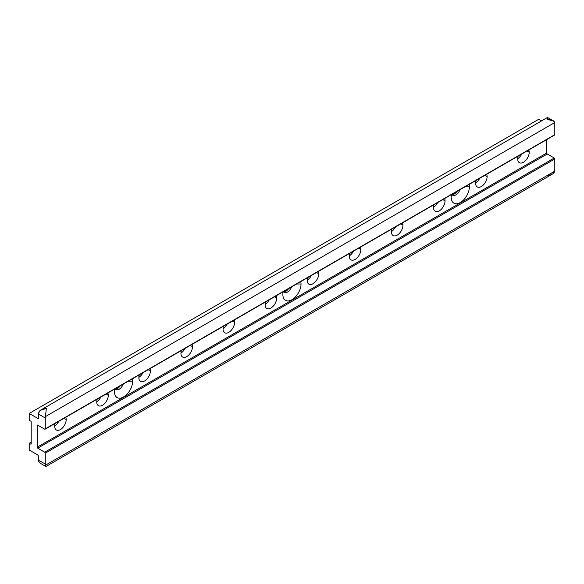 <?xml version="1.0" encoding="UTF-8"?>
<svg xmlns="http://www.w3.org/2000/svg" width="584" height="584" viewBox="0 0 584 584"><rect width="100%" height="100%" fill="white"/><g stroke="black" fill="none" stroke-linecap="round" stroke-linejoin="round"><path stroke-width="0.88" d="M39.975 463.039L38.756 461.389A6.263 3.621 -60 0 1 38.617 460.192L38.617 456.739A1.569 0.905 -120 0 0 37.507 454.819L29.2 450.023L29.2 443.249L30.638 444.081L31.193 443.76L31.193 422.013A0.781 0.453 -120 0 0 30.638 421.057L29.2 420.224L29.2 413.443L37.507 418.239L38.617 417.604A1.569 0.905 60 0 1 37.507 418.239L29.2 413.443L538.74 119.267L541.572 120.903L538.74 119.267L29.2 413.443L29.2 420.224L30.638 421.057A0.781 0.453 60 0 1 31.193 422.013L31.193 443.76A0.781 0.453 60 0 1 30.638 444.081L29.2 443.249L29.2 450.023L37.507 454.819A1.569 0.905 60 0 1 38.617 456.739L38.617 460.192L45.26 464.032L45.26 453.162A0.781 0.453 -120 0 0 44.705 452.199L37.726 448.169A0.781 0.453 60 0 1 37.179 447.213L37.179 425.466A0.781 0.453 60 0 1 37.726 425.145L44.705 429.174A0.781 0.453 -120 0 0 45.26 428.86L45.26 417.983L38.617 414.151A6.263 3.621 -60 0 1 38.756 412.786C39.113 410.486 41.646 409.019 46.37 408.391L40.493 410.26L38.756 412.786A6.263 3.621 -60 0 0 38.617 414.151L38.617 417.604L38.617 414.151L45.26 417.983L45.26 428.86L554.8 134.678L554.8 123.808A6.263 3.621 120 0 0 554.661 122.611L553.442 120.961L547.047 119.326L547.639 117.603M40.23 463.229L38.756 461.389A6.263 3.621 -60 0 1 38.617 460.192L45.26 464.032A6.263 3.621 120 0 0 45.399 465.229L554.661 171.214A6.263 3.621 120 0 0 554.8 169.849L554.8 158.979L45.26 453.162L45.26 464.032A6.263 3.621 120 0 0 45.399 465.229L554.661 171.214A6.263 3.621 120 0 0 554.8 169.849L554.8 158.979A0.781 0.453 -120 0 0 554.245 158.023L547.266 153.993A0.781 0.453 60 0 1 546.712 153.03L546.712 139.612L546.712 153.03L37.179 447.213L546.712 153.03A0.781 0.453 60 0 0 547.266 153.993L37.726 448.169L547.266 153.993L554.245 158.023A0.781 0.453 60 0 1 554.8 158.979L45.26 453.162A0.781 0.453 -120 0 0 44.705 452.199L554.245 158.023L44.705 452.199L37.726 448.169A0.781 0.453 -120 0 1 37.179 447.213L37.179 425.466L37.726 425.145A0.781 0.453 -120 0 0 37.179 425.466L37.726 425.145L44.705 429.174A0.781 0.453 -120 0 0 45.26 428.86L554.8 134.678L554.8 123.808A6.263 3.621 120 0 0 554.661 122.611L45.399 416.626L46.37 408.391L45.399 416.626A6.263 3.621 120 0 0 45.26 417.983A6.263 3.621 120 0 1 45.399 416.626L554.661 122.611C554.304 120.713 551.763 119.625 547.047 119.326L547.558 117.508M554.245 134.999A0.781 0.453 -120 0 0 554.8 134.678A0.781 0.453 60 0 1 554.639 135.035L45.099 429.218M265.136 304.724A8.147 4.701 -60 0 1 265.581 301.921A8.147 4.701 120 0 0 265.136 304.724A8.147 4.701 120 0 0 266.822 308.454A8.147 4.701 120 0 0 273.1 306.272A8.147 4.701 120 0 0 276.655 298.074A8.147 4.701 -60 0 1 270.896 308.053A8.147 4.701 -60 0 1 265.136 304.724M276.217 295.781A8.147 4.701 -60 0 1 276.655 298.074A8.147 4.701 120 0 0 276.217 295.781M223.044 329.026A8.147 4.701 -60 0 1 223.489 326.222A8.147 4.701 120 0 0 223.044 329.026A8.147 4.701 120 0 0 224.731 332.756A8.147 4.701 120 0 0 231.008 330.573A8.147 4.701 120 0 0 234.564 322.375A8.147 4.701 -60 0 1 228.804 332.354A8.147 4.701 -60 0 1 223.044 329.026M234.126 320.083A8.147 4.701 -60 0 1 234.564 322.375A8.147 4.701 120 0 0 234.126 320.083M180.952 353.327A8.147 4.701 -60 0 1 181.39 350.524A8.147 4.701 120 0 0 180.952 353.327A8.147 4.701 120 0 0 182.639 357.058A8.147 4.701 120 0 0 188.917 354.875A8.147 4.701 120 0 0 192.472 346.677A8.147 4.701 -60 0 1 186.712 356.656A8.147 4.701 -60 0 1 180.952 353.327M192.034 344.385A8.147 4.701 -60 0 1 192.472 346.677A8.147 4.701 120 0 0 192.034 344.385M138.861 377.629A8.147 4.701 -60 0 1 139.299 374.826A8.147 4.701 120 0 0 138.861 377.629A8.147 4.701 120 0 0 140.547 381.359A8.147 4.701 120 0 0 146.825 379.177A8.147 4.701 120 0 0 150.38 370.979A8.147 4.701 -60 0 1 144.62 380.958A8.147 4.701 -60 0 1 138.861 377.629M149.942 368.687A8.147 4.701 -60 0 1 150.38 370.979A8.147 4.701 120 0 0 149.942 368.687M96.769 401.931A8.147 4.701 -60 0 1 97.207 399.127A8.147 4.701 120 0 0 96.769 401.931A8.147 4.701 120 0 0 98.455 405.661A8.147 4.701 120 0 0 104.733 403.478A8.147 4.701 120 0 0 108.288 395.28A8.147 4.701 -60 0 1 102.528 405.259A8.147 4.701 -60 0 1 96.769 401.931M107.85 392.988A8.147 4.701 -60 0 1 108.288 395.28A8.147 4.701 120 0 0 107.85 392.988M54.677 426.232A8.147 4.701 -60 0 1 55.115 423.429A8.147 4.701 120 0 0 54.677 426.232A8.147 4.701 120 0 0 56.363 429.963A8.147 4.701 120 0 0 62.641 427.78A8.147 4.701 120 0 0 66.196 419.582A8.147 4.701 -60 0 1 60.437 429.561A8.147 4.701 -60 0 1 54.677 426.232M65.758 417.29A8.147 4.701 -60 0 1 66.196 419.582A8.147 4.701 120 0 0 65.758 417.29M307.228 280.422A8.147 4.701 -60 0 1 307.673 277.619A8.147 4.701 120 0 0 307.228 280.422A8.147 4.701 120 0 0 308.921 284.152A8.147 4.701 120 0 0 315.192 281.97A8.147 4.701 120 0 0 318.747 273.772A8.147 4.701 -60 0 1 312.988 283.751A8.147 4.701 -60 0 1 307.228 280.422M318.309 271.48A8.147 4.701 -60 0 1 318.747 273.772A8.147 4.701 120 0 0 318.309 271.48M349.32 256.12A8.147 4.701 -60 0 1 349.765 253.317A8.147 4.701 120 0 0 349.32 256.12A8.147 4.701 120 0 0 351.013 259.851A8.147 4.701 120 0 0 357.284 257.668A8.147 4.701 120 0 0 360.846 249.47A8.147 4.701 -60 0 1 355.087 259.449A8.147 4.701 -60 0 1 349.32 256.12M360.401 247.178A8.147 4.701 -60 0 1 360.846 249.47A8.147 4.701 120 0 0 360.401 247.178M391.419 231.819A8.147 4.701 -60 0 1 391.857 229.016A8.147 4.701 120 0 0 391.419 231.819A8.147 4.701 120 0 0 393.105 235.549A8.147 4.701 120 0 0 399.383 233.366A8.147 4.701 120 0 0 402.938 225.168A8.147 4.701 -60 0 1 397.178 235.148A8.147 4.701 -60 0 1 391.419 231.819M402.493 222.876A8.147 4.701 -60 0 1 402.938 225.168A8.147 4.701 120 0 0 402.493 222.876M433.51 207.517A8.147 4.701 -60 0 1 433.949 204.714A8.147 4.701 120 0 0 433.51 207.517A8.147 4.701 120 0 0 435.197 211.247A8.147 4.701 120 0 0 441.475 209.065A8.147 4.701 120 0 0 445.03 200.867A8.147 4.701 -60 0 1 439.27 210.846A8.147 4.701 -60 0 1 433.51 207.517M444.585 198.575A8.147 4.701 -60 0 1 445.03 200.867A8.147 4.701 120 0 0 444.585 198.575M475.602 183.215A8.147 4.701 -60 0 1 476.04 180.412A8.147 4.701 120 0 0 475.602 183.215A8.147 4.701 120 0 0 477.289 186.946A8.147 4.701 120 0 0 483.567 184.763A8.147 4.701 120 0 0 487.122 176.565A8.147 4.701 -60 0 1 481.362 186.544A8.147 4.701 -60 0 1 475.602 183.215M486.684 174.273A8.147 4.701 -60 0 1 487.122 176.565A8.147 4.701 120 0 0 486.684 174.273M517.694 158.914A8.147 4.701 -60 0 1 518.132 156.111A8.147 4.701 120 0 0 517.694 158.914A8.147 4.701 120 0 0 519.38 162.644A8.147 4.701 120 0 0 525.658 160.461A8.147 4.701 120 0 0 529.214 152.263A8.147 4.701 -60 0 1 523.454 162.243A8.147 4.701 -60 0 1 517.694 158.914M528.775 149.971A8.147 4.701 -60 0 1 529.214 152.263A8.147 4.701 120 0 0 528.775 149.971M301.03 284.007A12.848 7.417 -60 0 1 291.942 299.738A12.848 7.417 -60 0 1 282.86 294.497A12.848 7.417 -60 0 1 283.13 291.788A12.848 7.417 120 0 0 282.86 294.497A12.848 7.417 120 0 0 291.942 299.738A12.848 7.417 120 0 0 301.03 284.007A12.848 7.417 120 0 0 300.753 281.612A12.848 7.417 -60 0 1 301.03 284.007L296.614 284.007L301.03 284.007M132.656 381.213A12.848 7.417 -60 0 1 123.574 396.945A12.848 7.417 -60 0 1 114.493 391.703A12.848 7.417 -60 0 1 114.763 388.995A12.848 7.417 120 0 0 114.493 391.703A12.848 7.417 120 0 0 123.574 396.945A12.848 7.417 120 0 0 132.656 381.213A12.848 7.417 120 0 0 132.385 378.819A12.848 7.417 -60 0 1 132.656 381.213L128.246 381.213L132.656 381.213M469.397 186.8A12.848 7.417 -60 0 1 460.316 202.531A12.848 7.417 -60 0 1 451.228 197.29A12.848 7.417 -60 0 1 451.505 194.582A12.848 7.417 120 0 0 451.228 197.29A12.848 7.417 120 0 0 460.316 202.531A12.848 7.417 120 0 0 469.397 186.8A12.848 7.417 120 0 0 469.127 184.405A12.848 7.417 -60 0 1 469.397 186.8L464.981 186.8L469.397 186.8M45.399 465.229L45.778 466.397L45.399 465.229M547.047 175.609C551.756 174.981 554.289 173.521 554.661 171.214L552.924 173.74M29.2 443.249L31.193 442.095L29.2 443.249M31.193 443.76L30.638 444.081A0.781 0.453 -120 0 0 31.193 443.76M265.143 304.461A8.147 4.701 120 0 0 269.268 299.796A8.147 4.701 -60 0 1 265.143 304.461M223.052 328.763A8.147 4.701 120 0 0 227.176 324.098A8.147 4.701 -60 0 1 223.052 328.763M180.96 353.064A8.147 4.701 120 0 0 185.084 348.4A8.147 4.701 -60 0 1 180.96 353.064M138.868 377.366A8.147 4.701 120 0 0 142.992 372.702A8.147 4.701 -60 0 1 138.868 377.366M96.776 401.668A8.147 4.701 120 0 0 100.901 397.003A8.147 4.701 -60 0 1 96.776 401.668M54.684 425.97A8.147 4.701 120 0 0 58.999 420.925A8.147 4.701 -60 0 1 54.684 425.97M307.235 280.159A8.147 4.701 120 0 0 311.36 275.495A8.147 4.701 -60 0 1 307.235 280.159M349.327 255.858A8.147 4.701 120 0 0 353.451 251.186A8.147 4.701 -60 0 1 349.327 255.858M391.419 231.556A8.147 4.701 120 0 0 395.543 226.884A8.147 4.701 -60 0 1 391.419 231.556M433.51 207.254A8.147 4.701 120 0 0 437.635 202.582A8.147 4.701 -60 0 1 433.51 207.254M475.602 182.953A8.147 4.701 120 0 0 479.727 178.281A8.147 4.701 -60 0 1 475.602 182.953M517.694 158.651A8.147 4.701 120 0 0 521.826 153.979A8.147 4.701 -60 0 1 517.694 158.651M283.539 291.781A6.577 3.796 120 0 0 288.686 288.584A6.577 3.796 -60 0 1 283.539 291.781M115.172 388.988A6.577 3.796 120 0 0 120.311 385.79A6.577 3.796 -60 0 1 115.172 388.988M451.914 194.574A6.577 3.796 120 0 0 457.053 191.377A6.577 3.796 -60 0 1 451.914 194.574M38.617 417.604L37.507 418.239A1.569 0.905 -120 0 0 38.288 418.319A1.569 0.905 -120 0 0 38.617 417.604M274.451 296.803L276.655 298.074L274.451 296.803M232.359 321.105L234.564 322.375L232.359 321.105M190.267 345.407L192.472 346.677L190.267 345.407M148.175 369.708L150.38 370.979L148.175 369.708M106.084 394.01L108.288 395.28L106.084 394.01M63.992 418.312L66.196 419.582L63.992 418.312M316.543 272.502L318.747 273.772L316.543 272.502M358.634 248.2L360.846 249.47L358.634 248.2M400.726 223.898L402.938 225.168L400.726 223.898M442.818 199.597L445.03 200.867L442.818 199.597M484.91 175.295L487.122 176.565L484.91 175.295M527.002 150.993L529.214 152.263L527.002 150.993M291.599 286.897A6.577 3.796 -60 0 1 287.511 292.066A6.577 3.796 -60 0 1 283.43 291.62A6.577 3.796 120 0 0 284.226 292.387A6.577 3.796 120 0 0 291.599 286.897M123.231 384.104A6.577 3.796 -60 0 1 119.143 389.272A6.577 3.796 -60 0 1 115.055 388.827A6.577 3.796 120 0 0 115.858 389.594A6.577 3.796 120 0 0 123.231 384.104M459.973 189.691A6.577 3.796 -60 0 1 455.885 194.859A6.577 3.796 -60 0 1 451.797 194.414A6.577 3.796 120 0 0 452.593 195.18A6.577 3.796 120 0 0 459.973 189.691M552.814 120.538L547.544 117.501M41.245 409.756L547.471 117.493M45.873 466.499L40.603 463.462M45.946 466.506L552.165 174.244"/></g></svg>

